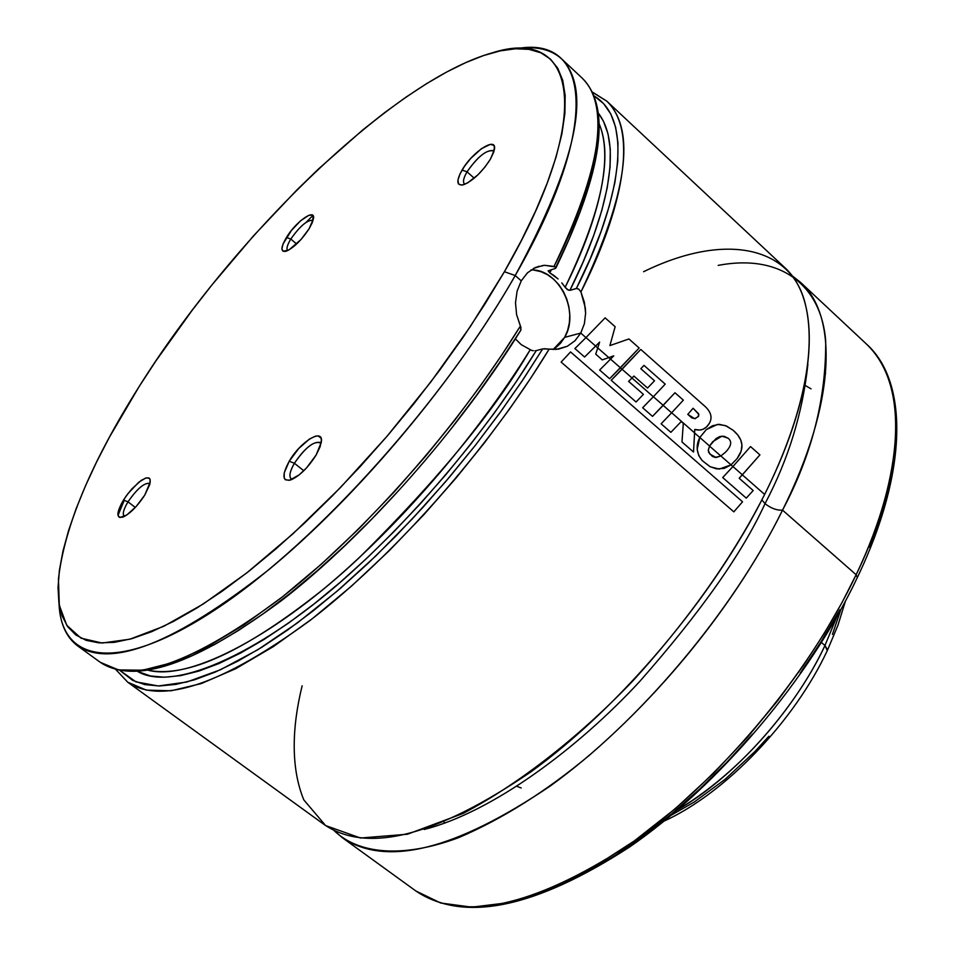 <?xml version="1.0" encoding="UTF-8"?>
<svg xmlns="http://www.w3.org/2000/svg" width="955" height="955" viewBox="0 0 955 955"><rect width="100%" height="100%" fill="white"/><g stroke="black" fill="none" stroke-linecap="round" stroke-linejoin="round"><path stroke-width="1.43" d="M302.138 685.797C292.158 726.301 290.416 767.319 303.821 799.908L325.607 825.562L360.513 838.024L407.427 834.228L462.984 813.493C522.397 782.193 582.455 733.619 632.783 680.951C697.317 610.364 739.349 544.481 764.633 494.439C794.154 435.552 819.366 359.14 805.077 303.141C791.194 246.999 725.776 231.504 643.598 271.709M718.208 265.383C782.682 253.147 821.372 287.073 825.693 340.732C826.23 398.402 811.846 454.878 782.551 510.149C776.785 510.471 770.948 508.299 765.027 503.655C788.388 459.415 802.666 412.93 807.894 364.189C802.666 412.93 788.388 459.415 765.027 503.655L761.875 499.895L765.027 503.655C742.56 552.802 700.815 612.036 639.802 681.369C578.169 748.111 492.517 812.108 424.223 829.465C492.517 812.108 578.169 748.111 639.802 681.369C700.815 612.036 742.56 552.802 765.027 503.655C770.948 508.299 776.785 510.471 782.551 510.149C751.74 572.737 688.519 669.622 588.96 755.632C545.603 791.719 502.223 819.032 458.806 837.583C402.962 858.45 358.507 854.236 334.035 830.54L342.439 837.774L415.903 891.015C462.005 922.22 532.436 907.19 627.22 845.939C717.062 783.78 808.205 675.925 856.134 574.731C907.095 468.248 906.689 379.935 866.722 344.301C918.638 394.403 891.624 502.557 856.134 574.731L857.327 577.596L856.134 574.731L842 602.569L824.475 633.022L803.119 665.898L777.585 700.791L747.658 736.997L713.421 773.431L675.304 808.67L634.216 840.997L591.515 868.549L548.934 889.571L508.43 902.678L471.842 907.154L440.685 903.012L415.903 891.015C463.808 922.912 535.003 908.253 629.524 847.061C719.175 785.249 809.792 678.098 857.518 577.19C908.241 470.97 908.217 381.63 866.722 344.301L800.469 282.322C838.311 315.926 835.888 403.058 782.551 510.149L856.134 574.731L782.551 510.149C732.354 611.892 639.599 721.825 549.793 786.335C455.213 850.069 386.095 867.224 342.439 837.774M287.694 250.532C286.178 248.837 287.216 245.005 290.798 239.048L286.428 237.473C295.883 221.632 315.425 207.868 313.491 218.576L309.11 228.77L312.464 222.252L313.18 215.878L312.225 215.006L308.692 215.376L300.55 220.82L291.49 230.37L283.062 243.955L281.892 248.813L283.134 251.32L289.019 249.9L301.004 239.514L309.11 228.77C301.303 240.421 293.615 247.918 286.046 251.261C280.46 252.204 280.591 247.608 286.428 237.473L290.798 239.048C287.18 245.089 286.154 248.921 287.742 250.58M313.109 220.378C307.57 219.626 300.133 225.846 290.798 239.048L296.647 243.979L290.798 239.048C300.049 225.953 307.474 219.71 313.061 220.33M124.186 516.249C122.252 514.148 123.529 509.349 127.994 501.853L123.493 500.038L128.137 493.389L138.809 482.191L145.721 478.013L148.813 477.93L149.756 478.73L150.269 481.929L144.79 495.06L149.78 484.448L150.174 479.708L149.434 478.348L146.246 477.858L141.245 480.353L132.029 488.721L126.072 496.158L121.321 503.822L117.919 513.265L118.671 516.798L119.948 517.491L126.776 514.996L136.123 506.568L144.79 495.06C137.341 506.377 130.047 513.73 122.885 517.097C116.092 518.374 116.307 512.692 123.493 500.038L127.994 501.853C123.35 509.672 122.168 514.53 124.425 516.404M149.995 483.576C144.754 482.227 137.425 488.315 127.994 501.853L135.323 507.439L127.994 501.853C137.09 488.721 144.348 482.562 149.78 483.385M294.391 463.259C289.353 472.259 288.589 477.643 292.123 479.398L291.144 478.897C288.792 476.414 289.878 471.197 294.391 463.259L303.797 470.743L294.391 463.259C304.764 448.026 313.443 441.103 320.402 442.475L321.107 443.311C314.816 440.064 305.91 446.713 294.391 463.259L289.222 461.253L294.391 463.259M316.177 454.938C308.262 467.437 299.918 475.721 291.12 479.804C282.25 481.714 281.618 475.53 289.222 461.253L284.208 472.94L284.256 478.216L285.342 479.744L289.461 480.305L299.178 474.874L306.567 467.866L316.177 454.938L320.14 446.677L321.405 440.219L320.952 437.975L317.979 435.898L315.592 436.125L309.444 439.061L298.676 448.564L289.222 461.253C300.538 441.294 324.031 427.183 321.286 442.261L316.177 454.938M464.405 183.909C462.638 181.963 463.521 177.928 467.043 171.804L462.041 170.097C472.558 151.475 497.495 135.574 494.356 149.756L490.393 159.21L493.759 152.06L494.415 146.879L493.675 145.279L490.249 144.372L481.392 148.705L470.827 158.339L464.572 166.182L460.047 173.81L457.934 180.089L458.567 184.064L461.886 185.115L467.401 183.05L477.906 174.861L484.818 167.232L490.393 159.21C481.941 172.21 473.012 180.71 463.593 184.745C456.538 186.034 456.024 181.152 462.041 170.097L467.043 171.804C463.211 178.513 462.507 182.668 464.93 184.255M494.033 151.141C487.396 148.908 478.395 155.796 467.043 171.804L474.217 178.203L467.043 171.804C477.643 156.644 486.501 149.589 493.628 150.651M553.196 349.494L564.632 337.378L580.759 333.068L574.97 340.756L567.389 346.247L556.335 349.387L542.87 348.873M520.714 330.406L520.976 327.625L516.595 314.673L515.497 302.699L517.109 291.108L521.251 280.842L527.542 272.748L535.48 267.448L544.493 265.299L554.007 266.445C601.137 168.367 610.52 105.575 582.132 78.083C616.381 110.792 589.319 198.222 554.007 266.445L555.846 267.472L555.464 268.391M452.073 427.53L476.485 395.346L499.262 362.936L520.571 330.526M521.239 344.66L515.39 338.882L521.239 344.66L531.66 350.437L521.239 344.66M533.379 350.712L531.66 350.437L533.379 350.712M535.683 350.724L535.003 350.772L535.683 350.724M542.679 348.909L536.256 350.616L542.679 348.909L523.758 378.502L501.435 410.686L475.447 445.209L445.734 481.511L412.405 518.78L375.936 555.822L337.139 591.145L297.232 623.042L257.743 649.782L220.366 669.801L186.774 682.025L158.327 685.976L135.944 681.87L120.008 670.529L132.709 680.39L144.862 684.604L159.27 685.976L175.875 684.401L194.581 679.793L215.245 672.069L237.688 661.242L261.718 647.323L287.061 630.407L313.467 610.627L340.601 588.161L368.141 563.259L395.74 536.185L423.017 507.272L449.638 476.903L475.244 445.472L499.489 413.372L522.051 381.045L542.679 348.909M515.211 275.541C602.235 124.055 589.904 34.666 516.571 48.717C535.862 45.84 550.88 49.23 561.647 58.912C592.136 89.483 576.665 161.693 515.211 275.541L521.251 280.842L515.211 275.541C456.359 378.92 357.803 496.445 268.594 569.86C175.314 643.049 111.663 668.393 77.63 645.89C66.074 637.164 59.879 623.066 59.031 603.584C61.227 663.844 120.044 673.812 219.28 607.022C318.134 540.745 444.935 399.488 515.211 275.541L504.407 271.721L515.211 275.541M138.953 386.87C232.602 237.126 393.042 80.495 492.35 52.823C575.65 25.928 596.266 112.547 504.407 271.721L470.505 326.324L430.824 381.964L386.835 436.495L340.255 487.766L292.934 533.809L246.677 572.988L203.176 604.049L163.878 626.229L129.928 639.193L102.149 643.037L81.02 638.179L66.755 625.298L59.306 605.267L58.446 579.028C64.403 526.623 91.238 462.566 138.953 386.87L155.701 361.205L192.385 309.993L212.058 284.781L253.469 235.885L296.742 190.093L318.743 168.749L362.769 129.928L384.483 112.75L405.803 97.279L426.551 83.67L446.558 72.079L465.658 62.648L483.648 55.521L500.348 50.854L515.569 48.765L529.106 49.373L540.781 52.776L550.39 59.043L557.768 68.247L562.734 80.375L565.157 95.44L564.894 113.359L561.862 134.046L555.977 157.336L547.251 183.026L535.683 210.864L521.358 240.541L504.407 271.721L484.973 304L463.318 336.948L439.694 370.134L414.41 403.094L387.826 435.349L360.298 466.458L332.233 496.003L304 523.579L276.019 548.827L248.634 571.448L222.205 591.205L197.064 607.905L173.476 621.418L151.714 631.661L131.957 638.632L114.385 642.345L99.105 642.894L86.213 640.363L75.743 634.908L67.721 626.707L62.123 615.927L58.912 602.784L58.028 587.48L59.401 570.219L62.946 551.214L68.533 530.694L76.078 508.86L85.461 485.916L96.562 462.053L109.264 437.462L138.953 386.87M312.882 215.46L306.304 222.181M555.44 348.002L560.525 343.287L564.632 337.378L580.759 333.068L584.388 323.685L585.618 313.228L585.308 307.844L580.927 291.955L578.837 289.222L576.927 288.398L569.896 290.356L576.366 288.458L590.011 259.199L601.017 231.599L609.314 205.958L614.889 182.512L617.754 161.467L617.969 142.975L615.617 127.146L610.83 114.051L603.727 103.725L593.903 95.822C639.17 122.634 613.098 216.737 576.366 288.458L578.837 289.222L580.927 291.955C615.88 223.518 642.309 135.073 606.819 101.17C636.209 129.653 627.578 193.256 580.927 291.955L584.412 302.413L585.618 313.228L584.388 323.685L580.759 333.068L585.952 337.616L580.759 333.068L574.97 340.756L567.389 346.247L558.556 349.124L549.137 349.148C487.969 449.757 393.723 556.299 309.707 620.702C222.217 684.544 161.55 705.041 127.719 682.192L146.378 690.131L171.076 690.787L201.219 683.601L235.79 668.655L273.381 646.595L312.428 618.601L351.404 586.191L388.948 550.975L424.044 514.506L456.001 478.085L484.495 442.738L509.409 409.206L530.885 377.929L549.137 349.148L543.992 348.754L547.478 348.933M595.634 346.116L597.746 347.978L595.634 346.116M608.741 357.612L610.508 359.164L608.741 357.612M620.392 367.842L622.051 369.299L620.392 367.842M631.959 378.001L653.339 396.755L631.959 378.001M663.164 405.386L671.64 412.823L663.164 405.386M694.583 432.961L699.8 437.533L694.583 432.961M709.529 446.081L720.822 455.977L709.529 446.081M730.993 464.906L732.903 466.589L730.993 464.906M115.877 669.598L127.719 682.192L324.593 824.857C367.651 853.854 436.435 836.186 530.956 771.831C620.75 706.748 713.886 596.302 764.633 494.439L742.322 474.85L764.633 494.439C818.566 387.193 821.694 300.371 784.377 267.269L606.819 101.17L592.351 92.241M791.755 275.446L800.469 282.322M538.835 266.242L536.173 267.579L538.835 266.242M521.203 787.994L516.906 786.311M444.087 822.088L444.851 823.079M811.046 388.84L805.554 385.665M825.586 373.692L824.643 373.083M536.806 894.369L562.185 884.366L588.686 871.187L616.011 854.916L643.825 835.709L671.759 813.755L699.442 789.308L726.492 762.663L752.528 734.18M800.195 673.215L821.169 641.581L839.863 609.744M869.575 547.203L880.307 517.288L888.15 488.781L893.092 461.993M569.896 290.356L583.099 262.016L593.771 235.276L601.817 210.422L607.237 187.681L610.042 167.256L610.281 149.29L608.037 133.903L603.429 121.154L598.248 113.06C625.979 148.455 601.531 227.756 569.896 290.356L567.27 289.532L565.145 287.3C593.246 231.134 615.677 162.541 599.107 123.756C613.074 156.214 601.757 210.733 565.145 287.3L568.464 290.213M137.747 671.508L150.424 675.961L164.451 677.226L180.614 675.639L198.783 671.102L218.838 663.57L240.624 653.029L263.914 639.528L288.482 623.114L314.052 603.942L340.338 582.192L367.007 558.078L393.723 531.875L420.164 503.918L445.949 474.54L470.767 444.111L494.284 413.049L516.201 381.749L536.256 350.616C499.823 409.898 436.483 495.048 351.929 571.95C267.543 649.078 175.338 693.628 137.747 671.508M148.419 670.315C191.991 681.44 280.937 631.446 358.794 558.102C437.581 480.114 494.678 410.722 530.097 349.936C475.96 437.283 396.444 529.034 322.396 590.011C245.256 651.25 187.264 678.014 148.419 670.315M561.791 282.883L565.145 287.3L561.791 282.883M554.067 275.613L558.066 278.956L549.805 272.867L554.067 275.613M551.393 269.668L549.805 272.867L548.122 270.874L555.213 268.486L548.122 270.874L549.805 272.867L551.393 269.668M117.99 515.39L124.246 500.336M555.774 267.376L569.013 239.299L580.174 211.807L588.638 186.309L594.38 163.03M171.864 663.415L192.325 655.536L214.6 644.541L238.475 630.467L263.711 613.397L290.022 593.461L317.108 570.851L344.636 545.794L372.259 518.589L399.608 489.557M520.893 330.167L520.391 326.037L501.853 354.902L480.114 386.274L454.962 419.913L426.276 455.392L394.164 491.956L359.008 528.616L321.489 564.047L282.644 596.696L243.823 624.976L206.555 647.347L172.389 662.651L142.701 670.195L118.504 669.933L100.347 662.352C133.103 684.449 192.994 663.248 280.03 598.749C363.676 533.726 458.257 426.766 520.391 326.037L516.595 314.673L515.497 302.699L517.109 291.108L521.251 280.842L527.542 272.748L535.48 267.448L544.493 265.299L555.165 266.911M534.143 270.158L540.936 271.662L547.502 274.694L553.566 279.123L558.926 284.793L563.366 291.478L566.733 298.915L568.894 306.842L569.777 314.947L569.347 322.945L567.604 330.514L564.632 337.378C580.222 311.915 558.711 268.51 530.944 269.99M599.644 370.039L609.624 378.741L620.428 367.806L610.543 359.128L599.644 370.039L609.624 378.741L639.158 348.002L628.939 338.953L639.158 348.002L620.428 367.806L610.543 359.128L599.644 370.039M595.729 354.162L602.271 359.892L608.801 357.6L597.77 347.918L595.729 354.162L602.271 359.892L613.755 355.845L610.543 359.128L613.755 355.845L608.801 357.6L597.77 347.918L595.729 354.162M574.898 348.551L584.603 357.015L595.669 346.08L585.988 337.581L574.898 348.551L584.603 357.015L599.621 342.105L597.77 347.918L599.621 342.105L595.669 346.08L585.988 337.581L574.898 348.551M628.939 338.953L609.911 345.591L615.139 326.729L605.124 317.848L615.139 326.729L609.911 345.591L628.939 338.953M605.124 317.848L585.988 337.581L605.124 317.848M681.977 441.962L693.521 452.037L694.595 432.89L671.675 412.775L661.111 423.805L670.876 432.329L681.213 421.561L683.314 423.351L681.977 441.962L693.521 452.037L694.739 429.44L699.585 430.037L702.916 429.332L706.509 427.004L709.47 423.101C712.776 417.108 710.759 411.08 703.429 404.992L640.769 349.435L611.2 380.293L636.054 401.983L643.407 394.367L628.605 381.391L632.007 377.965L622.087 369.263L611.2 380.293L636.054 401.983L643.407 394.367L628.605 381.391L633.893 376.043L647.538 388.028L654.521 380.794L640.829 368.714L654.521 380.794L647.538 388.028L633.893 376.043L632.007 377.965L622.087 369.263L640.769 349.435L703.429 404.992C710.759 411.08 712.776 417.108 709.47 423.101C706.067 429.093 701.161 431.206 694.739 429.44L694.595 432.89L671.675 412.775L661.111 423.805L670.876 432.329L681.213 421.561L683.314 423.351L681.977 441.962M642.643 407.749L652.528 416.368L663.2 405.338L653.375 396.719L642.643 407.749L652.528 416.368L674.958 392.744L683.35 400.145L671.675 412.775L683.35 400.145L674.958 392.744L663.2 405.338L653.375 396.719L642.643 407.749M693.091 408.251L687.779 414.375L694.703 418.696L698.356 416.523L698.547 413.718L693.091 408.251L698.845 414.41L698.559 416.225L695.145 418.636L691.802 417.884L687.779 414.375L693.091 408.251M640.829 368.714L643.98 365.383L665.205 384.125L653.375 396.719L665.205 384.125L643.98 365.383L640.829 368.714M570.565 351.929L561.122 362.088L733.834 511.856L742.536 501.781L570.565 351.929L742.536 501.781L733.834 511.856L561.122 362.088L570.565 351.929M753.185 490.524L739.194 478.264L742.357 474.814L732.939 466.541L722.696 477.56L746.273 498.14L753.185 490.524L746.273 498.14L722.696 477.56L732.939 466.541L742.357 474.814L759.917 454.878L750.535 446.57L732.939 466.541L750.535 446.57L759.917 454.878L739.194 478.264L753.185 490.524M731.029 464.87L720.87 455.953L715.223 457.457L712.358 456.383L708.658 452.288L708.288 450.056L709.565 446.021L699.824 437.486L697.174 449.387L698.785 455.583L702.223 460.608L709.971 466.625L716.513 468.869L724.188 468.404L731.029 464.87L737.069 458.663C744.685 448.516 743.384 439.061 733.177 430.287L725.525 425.62L717.587 424.39L706.318 429.595L699.824 437.486C695.61 445.687 696.41 453.398 702.223 460.608L710.269 466.78L719.211 469.096L731.029 464.87L737.069 458.663L741.14 451.154L741.94 444.994L740.734 439.957L737.809 435.05L733.177 430.287L726.445 426.014L719.33 424.318L712.466 425.751L706.318 429.595L699.824 437.486L709.565 446.021L708.288 450.318L709.851 454.103L716.083 457.493L720.87 455.953L725.299 452.384C731.339 446.26 732.282 441.544 728.128 438.214L721.873 436.149L712.728 441.676L709.565 446.021L716.011 438.596L719.795 436.566L723.997 436.256L728.128 438.214C732.282 441.544 731.339 446.26 725.299 452.384L720.87 455.953L731.029 464.87M821.491 642.548L824.953 645.496L836.771 616.99L824.953 645.496L827.603 649.925L827.281 650.606L824.953 645.496C805.722 687.612 754.868 763.32 677.895 809.661C734.705 776.893 794.823 709.971 824.953 645.496L821.491 642.548M671.52 815.057L694.416 801.925L725.096 779.304L754.82 751.609L768.894 736.233M832.414 634.454L840.842 609.696M561.647 58.912L582.132 78.083C611.498 107.354 602.772 170.611 555.965 267.854M606.819 101.17L592.207 91.943M521.024 329.893C459.033 430.096 365.144 535.958 281.94 600.277C195.584 664.394 135.049 685.081 100.347 662.352L77.63 645.89M533.547 268.391L543.097 265.418M845.366 601.352L837.965 625.227L827.591 649.949C794.679 720.918 725.645 793.056 664.179 821.073"/></g></svg>
